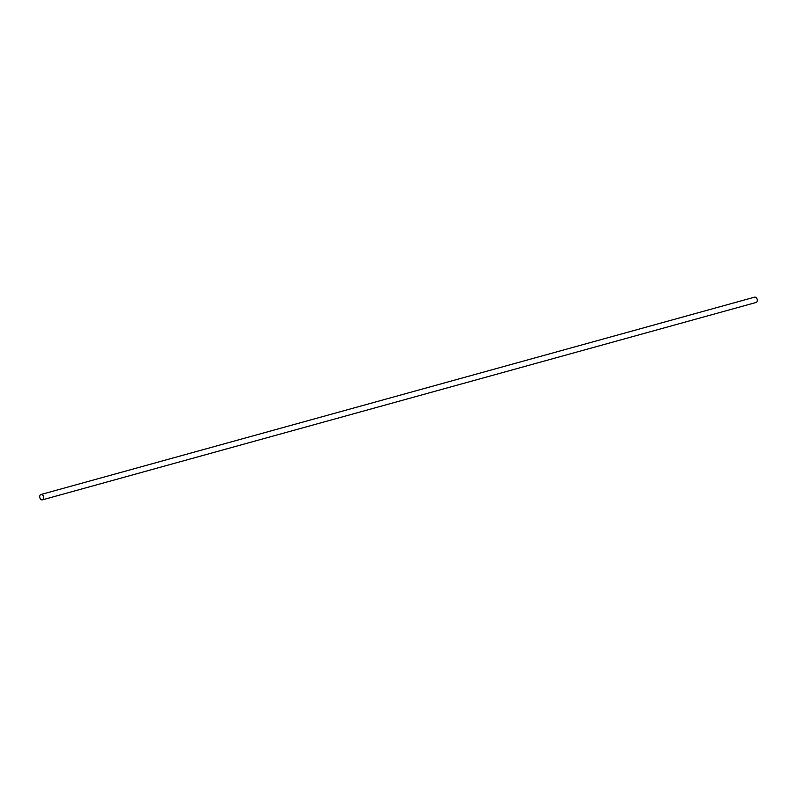 <?xml version="1.0" encoding="UTF-8"?>
<svg xmlns="http://www.w3.org/2000/svg" width="797" height="797" viewBox="0 0 797 797"><rect width="100%" height="100%" fill="white"/><g stroke="black" fill="none" stroke-linecap="round" stroke-linejoin="round"><path stroke-width="1.2" d="M43.556 496.601A2.77 1.943 74.5 0 1 42.44 499.839A2.77 1.943 74.5 0 1 39.85 497.746A2.77 1.943 74.5 0 1 40.966 494.509A2.77 1.943 74.5 0 1 43.556 496.601M40.966 494.509L754.56 297.161A2.77 1.943 74.5 0 1 757.15 299.254A2.77 1.943 74.5 0 1 756.034 302.491L42.44 499.839"/></g></svg>
